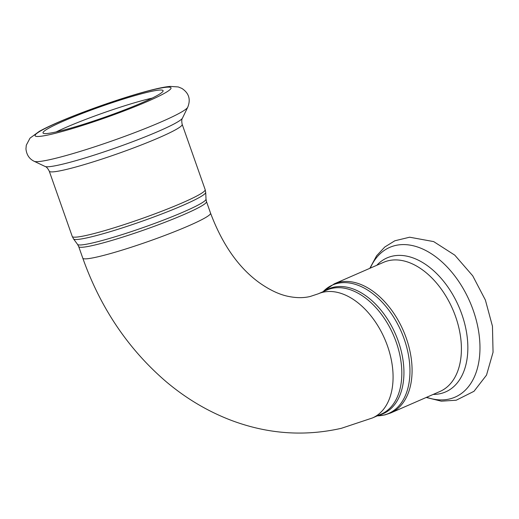 <?xml version="1.0" encoding="UTF-8"?>
<svg xmlns="http://www.w3.org/2000/svg" width="519" height="519" viewBox="0 0 519 519"><rect width="100%" height="100%" fill="white"/><g stroke="black" fill="none" stroke-linecap="round" stroke-linejoin="round"><path stroke-width="0.78" d="M56.175 131.917A63.642 5.657 160.6 0 1 152.197 98.104M57.881 131.528A63.642 5.657 160.6 0 1 43.032 132.948A63.642 5.657 160.6 0 1 101.179 106.473A63.642 5.657 160.6 0 1 163.089 90.669A63.642 5.657 160.6 0 1 125.073 109.697A63.642 5.657 160.6 0 1 57.881 131.528M324.673 291.003A68.119 43.09 66.4 0 1 395.446 334.015A68.119 43.09 66.4 0 1 378.864 415.155M82.787 258.157C100.517 308.02 128.316 349.209 166.19 381.718C186.01 398.43 207.587 411.262 230.929 420.221C267.382 434.007 304.205 436.7 341.392 428.298L372.46 417.951L381.199 414.143A67.73 42.843 -113.6 0 0 393.37 334.924A67.73 42.843 -113.6 0 0 327.002 289.985L318.27 293.799L310.291 296.453C303.816 298.049 296.596 298.049 288.642 296.446C279.735 294.721 270.088 290.231 259.701 282.978C238.831 268.012 222.45 244.741 210.558 213.16A67.73 6.02 -19.4 0 1 188.793 225.759A67.73 6.02 -19.4 0 1 98.591 256.646A67.73 6.02 -19.4 0 1 82.787 258.157L78.713 246.596A67.73 6.02 -19.4 0 0 94.523 245.085A67.73 6.02 -19.4 0 0 166.035 221.86A67.73 6.02 -19.4 0 0 206.491 201.599L210.558 213.16M377.261 415.862L377.819 415.842A70.078 44.329 -113.6 0 0 383.781 415.064A70.078 44.329 -113.6 0 0 399.273 327.281A70.078 44.329 -113.6 0 0 323.46 291.308L323.065 291.704M372.46 417.951A67.73 42.843 -113.6 0 0 387.485 345.972A67.73 42.843 -113.6 0 0 318.27 293.799M323.46 291.308L334.262 283.841A70.461 44.569 66.4 0 1 403.295 330.59A70.461 44.569 66.4 0 1 390.632 412.994L384.832 414.928L377.819 415.842M334.262 283.841L383.586 262.316A70.461 44.569 66.4 0 1 452.62 309.065A70.461 44.569 66.4 0 1 439.956 391.469L390.632 412.994M370.268 268.128A81.697 51.673 66.4 0 1 462.02 286.572A81.697 51.673 66.4 0 1 449.448 398.994A81.697 51.673 66.4 0 1 426.637 397.282M376.813 265.267A73.121 46.256 66.4 0 1 456.324 301.241A73.121 46.256 66.4 0 1 440.527 393.597A73.121 46.256 66.4 0 1 433.183 394.427M206.491 201.599L206.017 199.179A68.119 6.053 160.6 0 1 164.504 219.699A68.119 6.053 160.6 0 1 93.388 242.749A68.119 6.053 160.6 0 1 77.565 244.417L78.713 246.596M77.565 244.417L73.555 238.928A70.078 6.228 -19.4 0 0 89.832 237.215A70.078 6.228 -19.4 0 0 162.992 213.504A70.078 6.228 -19.4 0 0 205.706 192.393L206.017 199.179M72.251 236.456L49.266 171.173A70.461 6.267 160.6 0 0 65.705 169.603A70.461 6.267 160.6 0 0 140.098 145.437A70.461 6.267 160.6 0 0 182.182 124.365L205.174 189.649A70.461 6.267 160.6 0 1 163.089 210.72A70.461 6.267 160.6 0 1 88.697 234.88A70.461 6.267 160.6 0 1 72.251 236.456L73.555 238.928M52.769 158.989A81.697 7.26 160.6 0 1 34.228 161.318C29.343 158.963 26.586 154.831 25.95 148.908L26.294 145.184L30.011 138.151L39.34 131.326C48.818 126.111 62.935 119.921 81.697 112.759C116.632 99.492 155.661 87.464 170.297 86.407L178.244 86.939L181.851 88.405C190.713 94.231 189.999 101.692 187.722 107.264A81.697 7.26 160.6 0 1 135.79 132.222A81.697 7.26 160.6 0 1 52.769 158.989M51.913 134.129A72.05 6.403 160.6 0 1 89.832 109.769A72.05 6.403 160.6 0 1 167.429 91.526A72.05 6.403 160.6 0 1 51.913 134.129M182.182 124.365C181.546 121.245 181.644 119.149 182.487 118.085A73.121 6.5 160.6 0 1 135.997 140.428A73.121 6.5 160.6 0 1 61.69 164.387A73.121 6.5 160.6 0 1 45.095 166.469L34.228 161.318M426.216 397.463L441.293 401.174L456.227 400.22L474.003 391.294L486.517 375.107L493.05 352.265L492.46 326.237L485.395 300.073L472.718 275.816L454.774 255.14L433.663 241.595L409.64 237.209L394.81 240.797L384.774 247.012L376.599 255.783L369.846 268.31M205.174 189.649L205.706 192.393M182.487 118.085L187.722 107.264M49.266 171.173C47.806 168.344 46.412 166.774 45.095 166.469"/></g></svg>
